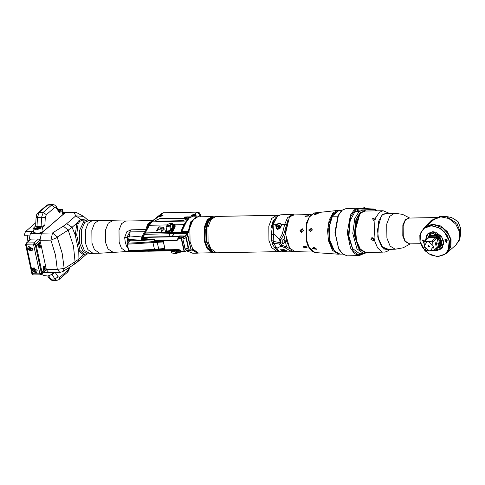 <?xml version="1.0" encoding="UTF-8"?>
<svg xmlns="http://www.w3.org/2000/svg" width="485" height="485" viewBox="0 0 485 485"><rect width="100%" height="100%" fill="white"/><g stroke="black" fill="none" stroke-linecap="round" stroke-linejoin="round"><path stroke-width="0.73" d="M376.415 210.842L374.268 209.623L359.221 208.859L354.844 210.46L350.752 216.371L348.254 235.752L353.274 251.048L358.203 254.801L363.289 253.685M354.911 211.739L349.782 221.487L348.933 236.401L352.613 248.538L359.682 253.752L363.786 253.679L356.96 248.866L352.789 233.376L354.784 218.444L359.015 211.66L362.962 209.999L358.864 210.072L354.911 211.739M366.308 211.03L362.962 209.999M355.869 211.721L358.912 211.363L355.699 212.054L355.869 211.721M341.792 210.375L338.936 210.423L341.804 210.363M337.79 216.164L332.164 216.268L338.936 210.423M342.622 254.104L340.058 254.152L334.474 251.084L329.842 240.245L329.339 226.137L332.164 216.268M332.274 247.623L329.861 241.942M329.503 222.997L331.704 217.231M332.492 215.983L334.147 214.127L335.959 212.994M336.541 212.497L332.498 215.607M337.214 211.915L332.649 215.382L328.642 228.853L329.424 240.154L333.237 249.363M337.657 253.643L331.782 248.302L328.994 240.53L328.885 223.421L332.577 214.291L338.463 210.836M314.256 213.909L318.663 213.048L314.213 214.606L314.256 213.909M308.466 230.035L312.479 229.884L308.466 230.035M312.528 248.817L313.195 247.411L316.663 249.205L312.528 248.817M313.753 247.417L315.711 248.253M311.643 228.417L309.945 230.284L310.733 231.897M304.331 246.071L306.641 246.895M302.61 228.853L300.9 230.721L301.676 232.315M312.091 228.962L311.97 231.048M308.484 215.989L305.029 216.437L305.223 216.049L308.684 215.649L308.484 215.989M311.049 214.619L294.074 214.94L290.788 216.322L289.199 218.117L285.58 231.296L286.544 241.015L289.769 248.332L294.759 251.327L311.734 251.006M303.301 230.423L301.221 232.273L300.033 230.484L302.197 228.659L303.301 230.423M306.926 247.235L307.066 247.871L303.665 247.295L303.543 246.604L306.926 247.235M289.108 218.244L285.459 233.794L289.672 248.211M287.854 220.396L283.701 234.564L286.556 246.768L285.386 247.914L280.985 246.198L279.136 244.022L278.802 242.47L279.481 239.232L282.337 233.812L283.701 234.564M278.384 251.084L281.512 251.976L278.384 251.084L274.431 247.411L272.497 244.179L271.394 239.735L271.176 235.28L273.625 233.388L273.079 224.531L277.45 216.207L280.815 214.788L292.443 214.57L294.486 214.934M282.803 251.254L280.506 249.793L284.174 249.684L287.053 250.957L285.332 251.448L282.803 251.254L280.512 249.787M281.536 225.307L281.433 224.373L279.275 223.045L276.347 224.47L275.722 225.379L277.656 229.387L281.609 225.27L281.433 224.373L284.701 224.312L287.55 217.686L292.443 214.57M275.722 225.379L276.444 228.768L278.02 229.229L280.003 228.356L281.518 225.343L281.355 224.482L280.827 223.761L279.312 223.276L276.517 224.622L275.916 225.489L280.003 228.356L281.609 225.27M276.529 228.841L276.48 224.949L279.336 223.3L280.857 223.791M276.765 228.781L277.499 229.217M278.105 229.223L276.692 228.726L276.511 225.058L279.245 223.433L280.718 223.931L281.494 225.78M281.482 224.943L280.791 223.991M279.851 225.683L278.942 225.076L277.796 225.719L277.559 226.974L278.469 227.58L279.615 226.931L279.851 225.683M279.833 225.78L278.438 226.259L278.22 227.41M278.942 225.076L279.578 225.61M277.796 225.719L278.438 226.259M295.171 251.321L293.14 251.757L290.473 250.987L285.386 247.914L286.314 246.926L281.918 245.21L280.76 243.731L280.427 242.173L280.779 239.929L283.87 234.352L282.337 233.812L284.701 224.312L286.241 224.852M286.35 246.816L290.382 249.078M284.889 240.96L283.786 239.566L282.725 239.857L282.785 243.591L284.628 242.476M282.288 251.139L278.845 251.206L273.582 243.282L273.152 241.275L273.625 233.388L279.481 239.232L280.779 239.929M286.247 251.133L287.011 250.787M281.203 250.193L280.676 249.708M286.908 250.66L285.265 251.26L280.773 249.672M283.198 249.551L282.5 249.823L283.119 250.339L284.452 250.581L285.174 250.302L283.373 249.569M284.452 250.581L284.598 249.817M283.119 250.339L283.264 249.557M273.867 246.659L276.844 248.271L280.985 246.198L281.918 245.21M271.946 242.312L273.582 243.282L279.136 244.022L280.76 243.731M271.515 240.311L273.152 241.275L278.802 242.47L280.427 242.173M212.521 251.727L209.471 251M211.878 217.632L208.859 218.474M211.63 217.632L210.805 217.304M212.266 251.733L211.46 252.091M212.812 217.122L212.103 217.08L207.386 220.16L204.482 227.629L204.621 241.415L207.222 248.32L212.763 252.273L213.473 252.2M214.255 252.479L212.776 252.77L207.071 248.702L204.397 241.603L204.258 227.429L207.24 219.747L212.097 216.583L213.582 216.813M212.097 216.583L197.734 216.85L192.885 220.02L189.902 227.701L190.035 241.876L192.715 248.975L198.413 253.037L212.776 252.77M409.291 218.056L405.472 219.432L402.877 224.961L402.799 235.989L405.024 241.56L409.776 243.882M435.154 218.62L431.123 220.548L423.447 228.593M431.123 220.548L432.747 220.572M425.133 227.138L432.226 224.191L440.283 225.852L447.212 231.466L451.038 239.426L450.892 246.768L447.115 252.63M444.363 229.247L447.861 233.303M423.672 228.399L424.927 227.319L433.184 224.519L442.399 227.695L448.279 233.97L450.62 239.79L450.729 246.077L446.909 252.812L445.66 253.891L437.397 256.686L428.182 253.51L422.302 247.241L419.962 241.421L419.852 235.134L423.672 228.399L431.935 225.598L441.144 228.774L447.031 235.049L449.365 240.869L449.474 247.156L445.66 253.891M420.028 241.475L420.944 232.182L424.805 227.744L431.268 225.804L438.513 227.483L444.248 231.745L449.158 240.93L448.249 250.224L444.387 254.667L437.925 256.607L430.68 254.922L424.939 250.666L420.028 241.475M425.43 240.578L427.091 234.14L435.578 232.121L441.441 236.359L443.726 241.566L442.284 248.041L433.869 250.363M446.236 242.658L445.521 239.329L446.236 242.658M424.029 243.027L423.672 243.082L422.95 239.754L424.805 241.118M441.301 248.86L443.714 241.506M433.99 250.254L436.627 250.606L441.241 248.914L443.69 243.791L441.665 236.886L432.565 231.806L427.952 233.497L425.551 240.469M435.633 232.139L432.687 231.703L428.012 233.443M427.194 239.056L429.534 234.649L432.941 233.552L437.615 235.001L441.835 241.069L440.265 247.247L435.633 248.841M427.297 238.966L430.656 234.091L432.984 233.6L439.628 236.801L441.896 241.615L441.053 246.15L435.736 248.75M430.65 234.091L432.978 233.6L440.501 237.977L441.053 246.15M431.244 233.873L429.225 235.498L427.406 238.875M435.845 248.66L439.452 247.356L441.356 245.598M439.452 247.356L441.174 241.3L437.349 235.674L429.225 235.498M435.997 248.526L440.198 245.549L440.532 241.566L435.033 235.249L430.013 235.474L427.558 238.741M439.149 245.416L439.907 244.858L438.664 246.792L438.47 246.404L439.149 245.416L433.814 250.412L429.231 250.818L426.503 250.545L425.66 249.83L424.569 246.871L423.987 242.1L424.52 241.36L428.34 241.615L431.832 241.227L432.675 241.936L433.002 245.555L434.342 249.672M438.798 245.828L437.124 238.099L438.404 237.917L436.385 236.195L429.34 236.328L428.14 238.238M437.325 238.038L436.354 237.22L436.336 236.201M433.814 250.412L438.47 246.404M429.389 236.328L429.189 237.323L424.52 241.36M436.354 237.22L431.832 241.227M437.124 238.099L432.675 241.936M435.839 245.125L435.093 244.44L435.791 242.815M428.34 241.615L433.002 245.555M424.32 245.719L427.249 241.633M429.231 250.818L424.569 246.871M433.25 246.707L430.322 250.793M429.637 246.198L429.425 246.956L427.928 246.228L428.146 245.471L429.637 246.198M429.467 246.92L428.019 246.156L428.188 245.44M436.142 244.398L436.633 242.803L437.167 243.512L436.682 245.107L436.142 244.398M446.279 242.451L444.872 239.687L445.618 239.414L447.024 242.179L446.279 242.451M446.182 239.511L447.388 240.912M424.017 242.833L422.308 240.111L423.053 239.839L424.769 241.148M423.611 239.936L424.642 241.257M386.703 213.388L385.884 213.327L382.61 214.703L381.107 216.389M387.733 213.37L382.768 214.485L381.174 216.286L377.53 229.55L378.506 239.335L381.75 246.707L388.406 249.375M381.677 246.61L386.563 249.49L387.382 249.399M372.207 237.529L372.171 238.444L374.547 240.239M373.062 220.517L375.529 218.941M374.044 238.359L374.553 239.396L374.129 240.948L370.989 239.469L371.468 237.862L374.044 238.359L374.966 219.747L372.098 220.002L372.007 218.899L375.511 217.783L375.572 218.838L374.966 219.747M389.376 249.357L383.447 248.981L377.779 237.013L378.579 221.269L382.677 214.049L388.703 213.351M382.744 252.006L378.93 251.933L382.744 252.006M389.376 213.339L383.077 210.714L365.181 211.054L361.428 212.636L359.621 214.673L355.493 229.696L356.596 240.778L360.27 249.126L365.963 252.539L382.992 252.145M359.506 214.843L356.269 222.548L355.335 232.551L356.675 241.566L360.149 248.963M358.294 216.843L355.038 230.248L355.935 239.584L358.864 247.01M363.889 211.248L360.294 212.812L356.329 219.147L354.42 233.085L358.257 247.689L364.659 252.394M364.987 211.06L360.125 212.551L355.905 219.535L354.299 234.934L359.112 249.448L365.769 252.539M367.09 252.515L363.786 253.679M314.674 214.697L318.166 213.491M309.236 230.096L311.249 228.235L312.285 229.975L310.333 231.854L309.236 230.096M316.45 248.926L316.475 249.296L313.189 248.393L313.462 247.398M366.26 208.653L364.096 207.489L363.004 208.489M366.011 208.265L363.889 207.507M185.385 249.599L188.586 247.811L186.228 237.492L182.893 239.293L185.137 249.532M190.75 250.357L187.925 249.836L184.173 251.782L181.129 238.287L181.226 237.777L184.749 236.159L185.064 236.577L187.604 233.776L191.102 249.951L187.046 233.57L187.938 232.327L165.634 232.745L164.955 232.412L166.482 228.993M198.353 253.037L197.365 253.164L192.315 250.096L192.757 249.763L196.346 252.576M195.685 217.389L190.744 223.045L188.671 232.085L187.604 233.776L187.149 233.461M186.495 250.757L192.721 253.237L197.365 253.164M158.54 216.007L160.984 214.57L157.825 216.516L151.205 221.912L186.507 221.008L184.015 224.603L181.111 231.096L181.499 231.945L186.076 222.524L189.053 218.232L191.235 216.868L191.557 217.068M200.802 216.795L200.408 214.994L198.268 216.843M159.68 215.11L162.251 213.194L163.542 212.782L197.049 212.151L200.408 214.994M179.02 238.329L179.117 237.814L181.226 237.777L181.535 238.196L179.02 238.329L177.092 240.421L155.721 240.827L154.418 240.057L143.305 239.287L142.584 238.869L142.923 240.433L143.608 240.699L155.849 241.421L163.312 241.281L165.027 249.235L160.468 249.326M154.945 241.148L154.976 239.893L154.491 239.638L143.439 238.45L143.111 237.844L144.536 234.206L149.422 225.252L151.914 221.651L158.783 216.395M143.069 237.407L144.081 234.407L145.385 233.127L165.634 232.745L165.749 232.43L164.955 232.412M144.936 233.279L145.518 232.909L165.082 232.46M158.686 216.322L161.008 214.873L163.099 215.194L162.487 215.746L160.371 216.389L158.595 216.322M158.456 216.249L158.856 216.213M157.825 216.516L159.82 214.988L160.571 214.988M161.25 216.213L161.62 215.746L160.832 215.758L160.092 216.067L160.602 216.352M160.832 215.758L160.947 216.286M196.207 215.813L192.787 215.831L195.055 213.873L196.207 215.813L192.787 215.831L191.593 216.862M159.753 218.644L155.024 220.626L156.794 221.196L182.784 220.705L187.513 218.729L185.737 218.159L159.753 218.644L155.061 220.73M196.704 216.765L191.751 216.856M197.049 212.151L195.055 213.873L196.025 215.74M192.963 215.746L194.449 215.128L192.915 215.449M193.654 215.146L193.782 215.716M181.111 231.096L187.052 220.22L184.415 224.434L181.511 230.933L181.59 231.557L188.277 231.43L190.666 221.894L196.68 216.765L197.674 216.85M196.68 216.765L191.066 216.88L188.695 218.365L187.052 220.22L189.053 218.232M174.782 225.258L172.145 231.763L172.63 232.024L171.939 232.624L171.35 230.43L165.027 232.406L166.507 229.102M174.849 225.325L175.352 225.931L172.63 232.024M157.874 230.09L162.032 227.901L162.002 228.956L160.808 228.981L161.42 231.788L164.567 228.908L163.372 228.932L163.415 227.168L158.892 226.774L156.491 230.824L157.952 230.236M174.503 224.446L171.908 230.678L165.749 232.43M170.702 230.199L173.23 225.41L172.696 225.095M166.834 230.605L166.525 231.296L166.185 231.145L166.519 231.521L170.568 230.254M174.448 224.403L174.073 224.331L171.35 230.43L171.908 230.678L172.314 232.406L188.671 232.085M172.63 224.785L174.073 224.331L175.352 225.931M170.205 236.516L169.738 235.558L170.005 233.728L174.285 233.649L172.169 236.589L169.999 236.625L169.556 234.285L170.005 233.728L144.081 234.407M171.629 232.673L171.69 232.2L166.743 232.291L166.682 232.764M179.462 236.328L179.117 237.814L178.595 238.123L178.935 236.68L179.474 236.256L184.749 236.159L187.046 233.57M177.74 240.063L178.965 236.595L178.662 236.468L179.668 235.88L185.664 236.001M143.111 237.844L142.681 238.062L143.311 237.395L178.589 236.735L179.668 235.88M149.428 250.036L179.074 249.575L181.493 251.576M179.874 249.908L182.063 251.824L184.106 251.757M184.391 251.685L187.925 249.836M187.871 250.121L188.356 250.114L187.895 250.096M180.353 251.03L180.402 250.612L147.652 251.23L145.864 250.581L179.789 250.03M188.647 249.799L190.884 250.042L190.714 250.369L187.077 250.49M164.948 248.872L163.202 241.287M158.837 249.429L164.955 248.896M142.554 240.19L142.869 240.184M129.21 250.994L128.786 250.672L127.379 244.167L163.457 241.979M130.604 240.16L127.137 243.428L126.918 244.088L127.379 244.167L127.537 243.258L161.069 241.324M164.858 248.447L154.442 249.393L153.036 242.888L153.193 241.979M154.867 249.714L158.759 249.484L157.164 241.688M171.363 250.781L176.031 252.127L180.19 252.352L176.158 252.133M175.691 250.703L175.946 251.897L176.461 251.739L176.237 250.69M176.013 252.121L170.556 250.8L176.031 252.127L176.461 251.739L180.523 251.824M176.734 250.684L180.317 250.872L180.553 251.957L180.19 252.352L180.596 252.012L180.456 250.66M182.887 239.275L185.276 249.108L188.119 247.805L185.973 237.899L183.015 238.929M185.979 237.559L185.973 237.899L185.846 237.62M185.034 249.187L188.265 247.665L185.264 249.345M171.314 229.66L173.23 225.41M173.181 225.428L172.902 225.034M173.181 225.355L171.314 229.575L170.629 230.187L169.683 225.877L170.471 225.64L169.671 225.143L166.331 226.228L168.143 224.167L171.484 223.088L169.671 225.143L169.683 225.877L166.343 226.962L166.331 226.228L166.022 226.859L167.889 224.464M181.572 251.46L181.99 251.794M178.765 238.462L178.595 238.123L177.122 240.002L155.752 240.408L154.976 239.893M177.092 240.421L178.662 236.468L172.223 236.541M170.235 233.946L174.139 233.752M187.64 233.721L187.186 233.406L174.285 233.649L174.024 234.206M174.073 234.2L173.721 234.795M142.881 237.614L143.39 237.129L170.302 236.625M169.738 235.558L170.556 236.716L172.133 236.48L174.121 233.6M172.442 236.219L171.557 236.528M162.002 228.956L160.947 229.247L161.487 231.721M162.093 228.041L162.148 229.229M163.481 227.307L159.05 227.035L156.57 230.951M163.372 228.932L164.263 229.187M187.519 217.031L184.833 217.607M187.519 218.844L185.785 218.377L159.801 218.862M168.35 224.1L171.581 223.021L172.284 223.579L172.842 226.162M171.551 251.042L171.629 252.388M171.235 250.963L171.86 252.897L175.788 253.904L175.667 253.552L172.102 252.934M175.788 253.904L176.243 253.831L175.788 253.904M175.321 251.951L175.667 253.552L176.455 253.315L176.243 253.831L178.498 252.261M178.45 252.261L178.237 252.606M171.429 229.308L170.799 230.108M172.181 223.373L170.471 225.64L171.29 229.429M167.264 231.242L166.022 226.859L166.992 231.327M25.984 243.379L28.991 240.712M33.429 230.987L30.282 233.703L29.003 240.754M46.378 269.945L41.528 274.449L40.607 274.801L39.885 273.837L33.629 244.913L25.632 244.804L26.123 243.234L31.282 239.105L38.533 238.966L39.867 239.79M65.172 212.745L66.239 212.297L74.866 212.133L74.066 212.575L76.406 212.515L83.602 216.346L75.769 215.861L74.066 212.575L65.172 212.745L41.48 233.176L39.94 240.324L40.297 242.427M41.48 233.176L52.471 232.97L50.955 240.117L55.49 254.989L57.272 269.345L59.831 272.467L48.858 272.673L46.263 269.545L41.843 273.358L41.48 272.061M59.467 212.812L56.345 207.998L56.248 206.549L59.794 212.012L59.467 212.812L62.007 210.623L62.535 209.635L63.396 213.612L62.862 214.6L43.22 231.545L38.557 233.364L33.798 232.703L32.938 228.726L37.703 229.387L42.359 227.568L43.22 231.545M62.535 209.635L57.812 208.962M56.345 207.998L54.635 207.544L46.287 214.746L45.281 217.541L44.893 225.379L42.359 227.568M35.635 225.864L32.938 228.726M58.012 209.265L59.4 209.12L61.074 210.114L59.255 211.175M44.893 225.379L41.098 226.634L36.993 226.713L35.623 226.137L36.048 217.522L41.558 217.225L41.098 226.634M35.896 229.387L34.386 229.138L38.885 226.81L40.558 227.804L35.896 229.387M40.461 227.55L40.455 227.926M38.782 226.901L40.455 227.441L35.999 229.302L34.332 228.762L38.782 226.901M34.532 229.211L34.374 228.865M38.721 227.823L37.994 227.58L36.066 228.38L36.787 228.617L38.721 227.823M37.994 227.58L38.151 228.308M36.666 227.859L36.83 228.611M58.054 209.338L60.971 209.744L59.206 211.108M60.977 209.859L60.971 210.235M58.812 210.496L59.237 210.132L58.43 209.908M45.996 268.575L46.263 269.545M35.799 245.792L39.691 242.433L40.516 242.421L46.142 268.454L41.971 272.049L41.152 272.067L35.52 246.034L35.526 244.143L39.946 240.336M41.971 272.049L36.345 246.016L35.52 246.034M36.345 246.016L40.516 242.421M40 242.579L36.035 245.877L40 242.579M37.224 270.254L32.859 268.138L32.228 270.351L36.593 272.467L37.224 270.254M32.531 248.562L28.166 246.447L27.542 248.653L31.901 250.775L32.531 248.562M33.738 269.545L34.011 270.8L35.169 271.406L36.06 270.757L35.787 269.508L34.629 268.902L33.738 269.545M34.865 269.023L35.053 269.896L35.981 270.381M34.011 270.8L35.053 269.896M35.169 271.406L36.035 270.654M29.045 247.853L29.318 249.102L30.482 249.714L31.367 249.066L31.101 247.811L29.937 247.204L29.045 247.853M30.173 247.332L30.361 248.205L31.289 248.69M29.318 249.102L30.361 248.205M30.482 249.714L31.349 248.963M44.432 269.593L43.62 269.727L43.262 266.562L44.238 266.459L44.966 267.12L44.765 269.308L44.723 268.551L44.068 268.672L44.578 267.853L44.25 266.835L45.111 267.465M39.74 247.896L38.927 248.035L38.57 244.87L39.546 244.767L40.273 245.428L40.073 247.611L40.037 246.859L39.376 246.974L39.885 246.162L39.564 245.143L40.425 245.774M44.135 269.715L44.074 266.429M43.923 268.569L44.723 268.551M44.535 267.575L44.911 267.568M44.183 268.278L45.056 268.266M39.443 248.023L39.382 244.737M39.236 246.871L40.037 246.859M39.843 245.883L40.219 245.877M39.497 246.586L40.37 246.568M57.279 237.474L62.159 253.2L64.19 268.623L75.06 261.791L73.508 246.059L68.209 230.126L57.345 236.965L57.279 237.474L50.955 240.117L39.94 240.324M64.19 268.623L62.735 271.594L73.605 264.762L75.06 261.791L78.934 258.966L78.764 251.224L83.717 254.843L85.069 254.098M85.651 220.026L81.153 219.426L78.782 220.76L76.872 223.179L75.26 235.043L72.089 227.307L68.209 230.126L63.335 226.131L52.471 232.97L57.345 236.965M87.609 254.049L82.796 251.054L79.722 243.549L79.534 230.514L83.887 221.299L86.967 220.002L82.238 220.184L79.807 221.378L78.079 223.749L76.715 235.013L75.26 235.043L78.764 251.224L80.055 250.484L83.887 254.122L90.246 253.716L84.348 250.466L81.589 243.44L81.619 229.52L84.796 222.366L89.616 220.238L92.447 220.487L88.04 223.361L85.33 230.345L85.451 243.221L87.882 249.666L93.065 253.364L90.246 253.716M76.715 235.013L80.055 250.484M59.831 272.467L62.735 271.594M63.965 268.417L57.272 269.345L46.263 269.557M127.294 237.614L124.627 237.523L126.779 231.86L130.895 229.829L145.724 229.55L141.838 236.85L141.341 240.524L129.501 240.123L129.404 241.142M146.288 230.454L148.622 223.882L152.551 220.766M145.427 250.502L144.803 250.266M145.348 232.382L144.366 234.025M143.439 235.577L142.59 237.001L129.35 235.977L128.671 239.444L142.226 240.233L142.59 237.001M142.226 240.233L141.341 240.524M142.82 239.954L142.269 240.427M129.804 240.736L129.677 240.13M143.833 250.315L144.657 250.727L145.464 250.515M127.567 247.641L126.458 245.998L125.227 242.033L124.627 237.523M127.24 246.034L126.458 245.998M127.252 238.59L127.549 236.146L130.895 229.829M127.246 237.905L129.35 235.977L130.156 231.872L145.67 231.721M85.087 220.038L81.298 219.384L82.238 220.184M54.344 272.57L52.441 274.207L47.785 276.032L43.026 275.365L42.619 273.51M35.793 222.694L25.378 231.678L24.25 235.267L27.33 235.207L27.481 240.22L28.912 240.196M33.319 230.484L31.301 232.824M374.268 209.623L373.741 209.035L358.761 208.271M359.221 208.859L358.306 208.265L354.25 209.878L350.412 215.097L347.254 232.8L350.564 248.077L354.42 253.576L359.197 255.583L347.212 255.807L342.434 253.8L338.585 248.302L335.268 233.024L338.427 215.322L342.264 210.108L346.32 208.489L341.707 210.448L338.009 215.686L334.947 232.37L338.633 248.932L342.525 254.025L347.212 255.807M314.989 252.533L309.315 247.714L306.623 240.342L306.344 225.483L309.248 217.128L314.244 212.976L309.648 216.122L306.562 222.657L306.144 240.142L307.569 244.858L309.448 248.453L312.637 251.648L314.989 252.533L338.578 254.182L332.401 250.327L328.466 240.687L327.545 230.442L329.224 219.929L332.995 212.903L337.754 210.441L338.827 210.52M314.244 212.976L337.754 210.441M283.858 234.461L286.508 246.713M291.558 250.175L290.473 250.987L287.029 251.054M293.14 251.757L281.512 251.976L283.701 251.375M272.449 224.816L276.517 224.622M271.176 235.28L272.819 223.476L275.098 218.492L277.45 216.207M283.507 243.47L282.9 243.367M282.161 243.258L282.652 243.343L281.84 242.767M212.454 251.691L207.459 247.617L205.094 241.203L204.888 228.259L207.477 221.063L211.854 217.662M211.357 217.935L207.653 222.512L205.719 229.526L206.155 241.294L211.987 251.442L212.848 251.903L208.829 247.265L206.859 241.463L206.41 229.363L208.392 222.154L212.206 217.444L211.357 217.935M216.504 252.794L277.353 251.654L271.624 247.568L268.933 240.427L268.793 226.18L271.788 218.45L276.668 215.267L215.819 216.413L210.939 219.596L207.944 227.319L208.083 241.572L210.769 248.708L216.504 252.794L212.848 251.903M275.765 248.975L274.358 247.32M271.642 240.899L270.939 228.787L272.655 222.003L276.068 217.244M385.745 249.429L395.22 249.248L390.128 246.083L386.884 238.141L386.751 224.04L389.716 216.395L394.547 213.242L385.066 213.418M420.61 243.682L409.237 243.894L405.163 240.996L403.253 235.928L403.156 225.81L405.284 220.323L408.752 218.062L437.076 217.529M460.75 233.285L456.882 223.282L446.273 216.498L439.677 216.619L433.881 219.596L440.762 216.831L448.819 218.492L455.748 224.106L459.574 232.066L459.428 239.408L455.864 245.089L459.659 239.79L460.75 233.285L460.495 227.889L458.07 221.669L451.577 217.547L446.273 216.498M433.166 220.269L425.339 226.956M438.404 237.917L439.907 244.858M438.664 246.792L437.997 246.804M436.282 237.389L428.97 237.523M375.602 217.965L379.325 212.297L383.077 210.714M381.907 251.854L377.56 247.92L374.487 240.427M186.398 237.686L186.052 237.601M185.064 236.577L181.535 238.196L184.403 251.448L181.881 251.582M192.757 249.763L192.054 249.587L190.89 250.327L191.151 249.933M181.499 231.945L188.81 231.503M191.83 249.969L191.46 250.108M143.608 240.699L143.439 238.45M148.555 225.701L149.422 225.252L167.416 224.913M161.008 214.873L163.542 212.782M160.111 216.419L159.989 216.067L161.735 216.067M187.677 216.947L184.53 217.007L187.677 216.947M190.047 217.322L187.743 216.947L190.829 216.934M194.97 214.182L191.575 215.116L191.399 215.649L192.848 215.825M192.939 215.801L192.812 215.455L194.594 215.419L193.582 215.801M186.076 222.524L184.015 224.603L174.733 224.773M166.701 229.993L166.185 231.145M188.392 232.642L188.053 232.115L188.538 232.376M155.752 240.408L155.849 241.421M157.874 250.218L157.613 249.581M179.292 249.817L146.009 250.587M190.92 250.315L192.054 249.587M192.448 249.563L192.108 249.963L192.254 249.557M146.082 250.593L179.68 249.963M145.688 250.224L146.058 250.545M164.16 240.245L164.585 240.59M128.349 250.302L128.786 250.672L154.442 249.393L154.745 249.775L128.543 250.866L126.924 243.846L130.386 240.154M188.404 248.211L188.016 248.114M188.586 247.811L188.271 247.732M186.004 237.553L188.186 247.611M172.751 225.337L173.03 225.737M157.328 250.242L156.898 249.642M179.074 249.575L179.329 249.823M156.497 249.666L156.788 250.278M156.782 249.648L157.219 250.254M155.145 240.148L155.085 241.263M154.636 241.069L154.491 239.638M169.556 234.285L169.847 234.455M171.369 236.765L172.514 236.146M184.621 217.529L187.683 216.862M190.108 217.286L188.325 217.583L187.828 217.456L187.998 217.159L190.89 216.795M190.617 217.013L188.18 217.571M201.008 216.789L200.402 214.964M200.547 214.655L199.141 212.588L197.013 212.151M197.322 212.03L163.645 212.782M171.848 223.112L172.345 223.464L172.896 226.028M178.189 252.248L176.455 253.315L176.2 252.139M29.755 240.105L28.9 240.123M26.123 243.234L31.282 239.105M35.484 244.349L33.629 244.913L34.011 242.864L35.526 244.143M41.843 273.358L41.528 274.449L40.607 274.801L33.362 274.94L32.634 273.97L26.384 245.046L26.766 243.003L34.011 242.864L38.533 238.966M30.282 233.703L41.164 233.497M65.117 212.794L63.226 212.83M62.007 210.623L62.862 214.6M46.354 205.585L38 212.788L39.243 212.333L47.597 205.131L48.724 204.652L47.518 204.888L46.354 205.585L47.597 205.131L51.695 205.052L43.347 212.254L41.558 217.225L45.281 217.541M48.724 204.652L52.829 204.579L51.695 205.052L54.635 207.544M56.248 206.549L54.587 204.997L52.829 204.579M46.287 214.746L43.347 212.254L39.243 212.333L37.46 217.304L36.993 226.713M25.632 244.804L31.883 273.728L39.885 273.837L41.74 273.273M37.036 271.909L35.623 272.534M35.369 272.321L34.429 267.981L35.369 272.321M32.343 250.218L30.931 250.842M30.676 250.63L29.743 246.289L30.676 250.63M45.166 267.738L44.565 267.75M40.479 246.047L39.873 246.059M84.287 254.085L78.934 258.966L77.606 261.833L73.605 264.762M82.098 220.214L75.769 215.861L66.681 223.7L72.089 227.307L76.872 223.179L78.079 223.749M66.681 223.7L63.335 226.131M78.782 220.76L79.807 221.378M93.065 253.364L99.558 253.243L94.375 249.545L91.944 243.1L91.823 230.223L94.533 223.239L98.94 220.366L92.447 220.487M98.94 220.366L112.672 220.711L108.3 223.185L105.536 229.926L105.597 242.621L108.04 248.999L113.266 252.376L99.558 253.243M147.1 251.169L126.209 251.563L121.402 248.132L119.14 242.148L119.025 230.187L121.541 223.706L125.639 221.039L112.672 220.711M152.811 220.554L148.028 223.476L145.724 229.55L146.5 229.623M129.725 240.13L129.259 240.469M127.864 242.7L127.228 238.796L128.671 239.444M128.883 241.669L128.573 239.56M52.441 274.207L52.095 272.612M55.32 272.552L58.103 276.832L59.807 277.293L68.161 270.09L69.149 267.562M68.161 270.09L67.56 272.212L58.57 279.863L56.83 280.348L52.726 280.421L50.828 279.13L48.688 275.844M52.726 280.421L50.992 280.015L49.306 278.451L50.828 279.13L54.926 279.051L56.83 280.348M51.998 274.54L54.926 279.051L58.103 276.832M59.807 277.293L59.206 279.415M24.25 235.17L29.361 235.073M25.378 231.678L32.077 231.551M346.32 208.489L358.73 208.271L373.777 209.041L375.62 209.769L376.651 210.836M363.75 253.679L359.197 255.583M289.199 218.117L289.024 218.371M289.769 248.332L289.581 248.09M280.815 214.788L278.566 215.322L276.917 216.401M281.361 224.506L280.827 223.761M282.652 243.343L284.398 242.761L284.913 241.748L284.271 239.936L283.586 239.548M215.819 216.413L212.206 217.444M277.353 251.654L279.002 251.418M276.668 215.267L278.323 215.443M409.746 218.044L402.562 214.394L394.547 213.242M395.22 249.248L403.193 247.793L410.231 243.876M460.495 227.889L457.737 221.251L451.577 217.547M447.328 252.455L455.864 245.089M436.633 242.803L435.427 242.827M436.682 245.107L435.469 245.131M390.049 249.345L386.618 251.654L383.859 252.206M359.621 214.673L359.391 215.007M360.27 249.126L360.028 248.805M338.578 254.182L339.33 254.116M142.681 238.062L142.584 238.869M144.869 233.358L148.562 225.689L151.205 221.912M159.256 216.437L160.796 215.661L162.517 215.734M196.049 215.176L195.928 215.783M192.084 215.819L194.218 214.958L196.007 215.686M172.612 224.707L174.176 224.222L174.873 225.428M179.783 250.048L182.014 251.824L184.33 251.751L188.089 250.072M147.652 251.23L145.997 250.587M145.821 250.581L145.118 250.254M170.629 230.187L166.573 231.454M193.03 253.243L186.373 250.812M170.847 236.777L172.599 236.062M184.615 217.516L186.246 217.535L187.677 216.856M188.028 217.541L189.302 216.868L190.75 216.953M163.954 212.66L162.924 212.873M43.577 272.679L48.355 272.588M63.141 212.442L65.736 212.394M38 212.788L36.63 214.764L36.048 217.522M31.883 273.728L32.447 274.637L33.362 274.94M37.012 271.952L35.55 272.564L33.362 271.533L32.616 269.114L33.283 267.926M32.319 250.254L30.858 250.872L28.676 249.842L27.924 247.423L28.591 246.234M45.19 267.823L45.038 268.92L44.299 269.678M40.497 246.131L40.346 247.229L39.606 247.987M74.866 212.133L76.406 212.515M86.615 254.073L77.606 261.833M87.809 220.014L83.602 216.346M86.967 220.002L89.616 220.238M126.209 251.563L113.266 252.376M152.308 220.536L125.639 221.039M134.921 250.763L145.603 250.557M69.507 267.477L68.925 270.236L67.56 272.212M49.306 278.451L47.742 276.038"/></g></svg>
